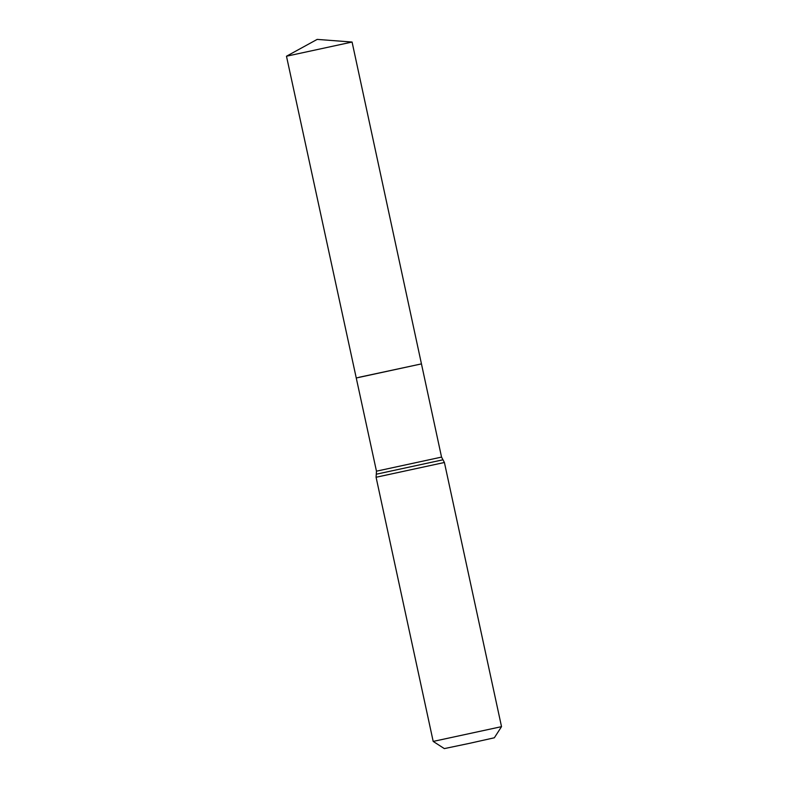 <?xml version="1.0" encoding="UTF-8"?>
<svg xmlns="http://www.w3.org/2000/svg" width="788" height="788" viewBox="0 0 788 788"><rect width="100%" height="100%" fill="white"/><g stroke="black" fill="none" stroke-linecap="round" stroke-linejoin="round"><path stroke-width="1.18" d="M359.003 377.294L421.452 363.889L359.003 377.294M501.523 726.654L433.193 741.419L444.334 748.6L469.372 743.37L494.342 737.785L501.523 726.644L444.412 462.487L441.546 457.099L352.078 42.04L317.17 39.4L286.477 56.224L352.078 42.04M433.193 741.419L376.083 477.262L376.467 471.175L356.255 377.984L421.452 363.889M376.467 471.175L441.546 457.099M376.083 477.262L444.412 462.487M376.27 474.218L442.974 459.798M356.255 377.984L286.477 56.224"/></g></svg>
